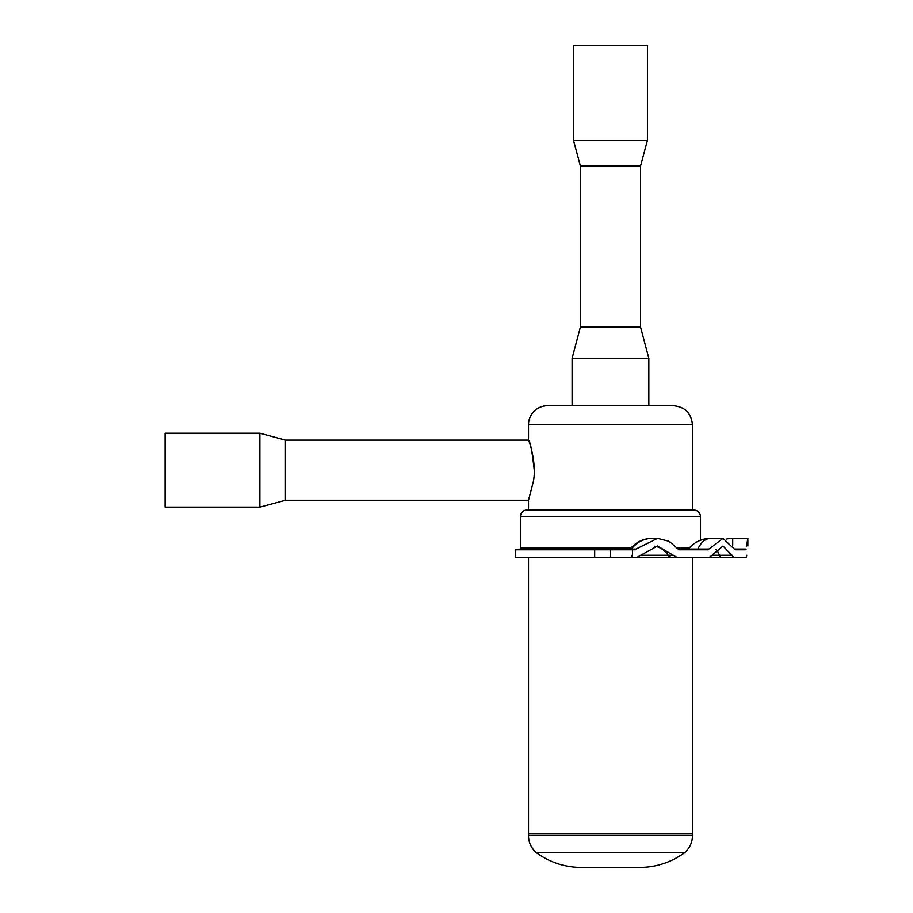 <?xml version="1.0" encoding="UTF-8"?>
<svg xmlns="http://www.w3.org/2000/svg" width="913" height="913" viewBox="0 0 913 913"><rect width="100%" height="100%" fill="white"/><g stroke="black" fill="none" stroke-linecap="round" stroke-linejoin="round"><path stroke-width="1.37" d="M534.242 470.172C532.279 451.901 530.373 441.869 528.513 440.089C528.536 439.347 537.004 462.4 533.432 481.254L528.513 500.256L285.461 500.256L259.874 507.126L259.874 433.219L165.116 433.219L165.116 507.126L259.874 507.126M692.453 509.968L692.453 424.693L528.513 424.693L528.513 440.089L285.461 440.089L285.461 500.256M640.572 165.995L640.572 327.082L648.858 358.353L648.858 405.737L572.109 405.737L572.109 358.353L580.394 327.082L580.394 165.995L573.524 140.408L573.524 45.65L647.443 45.65L647.443 140.408L640.572 165.995L580.394 165.995M648.858 358.353L572.109 358.353M640.572 327.082L580.394 327.082M647.443 140.408L573.524 140.408M647.443 45.65L580.166 45.65M684.636 852.571L684.807 852.571C689.817 847.983 692.385 842.3 692.51 835.509L528.456 835.509C528.581 842.3 531.149 847.983 536.159 852.571L684.636 852.571M536.159 852.571C548.553 861.587 562.397 866.517 577.701 867.35L643.266 867.35C658.57 866.517 672.413 861.587 684.807 852.571M528.456 835.509L528.513 833.911L692.453 833.911L692.51 835.509M528.513 424.693A18.956 18.956 0 0 1 547.469 405.737L673.497 405.737C685.012 406.856 691.335 413.178 692.453 424.693M692.453 557.352L692.453 833.911M518.573 549.774A1.894 1.894 0 0 0 520.467 547.88L631.1 547.88M746.788 555.241C748.169 543.064 748.169 543.064 746.788 555.241C748.169 543.064 748.169 543.064 746.788 555.241L746.229 557.352L733.881 557.352L723.039 545.985L709.481 557.352L676.898 557.352L657.474 545.985L636.92 557.352L631.385 557.352L702.873 557.352M700.511 516.61L520.467 516.61A6.631 6.631 0 0 1 527.098 509.968L693.869 509.968C697.897 510.367 700.111 512.581 700.511 516.61L700.511 540.256M746.526 545.985L747.884 538.396L747.884 545.985M746.081 549.055C748.375 535.029 748.375 535.029 746.081 549.055L745.83 549.774L734.931 549.774L734.292 549.055L746.081 549.055M723.039 538.396L710.622 538.396A28.429 16.308 90 0 0 697.886 549.055L708.83 549.055L723.039 538.396L734.292 549.055M708.83 549.055L707.78 549.774L679.021 549.774L668.932 541.238L657.474 538.396L634.535 549.774L632.469 549.774L632.469 554.739L631.385 557.352L632.469 554.739M697.327 557.352L746.229 557.352M676.898 557.352L594.694 557.352L594.694 549.774L632.469 549.774M594.694 549.774L515.719 549.774L515.719 557.352L594.694 557.352M657.474 538.396L652.293 538.396A28.429 26.717 90 0 0 631.442 549.055L636.007 549.055M716.089 549.398A20.851 11.96 -90 0 1 719.467 555.241L732.078 555.241M654.667 546.202A20.851 19.595 -90 0 1 668.122 555.241L673.395 555.241M610.489 557.352L610.489 549.774M712.197 555.241L719.467 555.241A4.736 2.716 -90 0 0 721.726 557.352M640.812 555.241L668.122 555.241A4.736 4.451 -90 0 0 671.831 557.352M710.622 538.396A28.429 28.429 0 0 0 688.425 549.055L697.886 549.055A1.894 1.084 -90 0 1 697.041 549.774M652.293 538.396A28.429 28.429 0 0 0 630.107 549.055L631.442 549.055A1.894 1.78 -90 0 1 630.05 549.774M676.83 547.88L689.429 547.88M747.884 538.396L732.728 538.396L732.728 545.438M285.461 440.089L259.874 433.219M528.513 833.911L528.513 557.352M528.513 509.968L528.513 500.256M520.467 547.88L520.467 516.61M732.728 538.396A28.429 28.429 0 0 0 726.486 539.092M630.107 549.055L628.623 549.774M688.425 549.055L686.941 549.774"/></g></svg>
